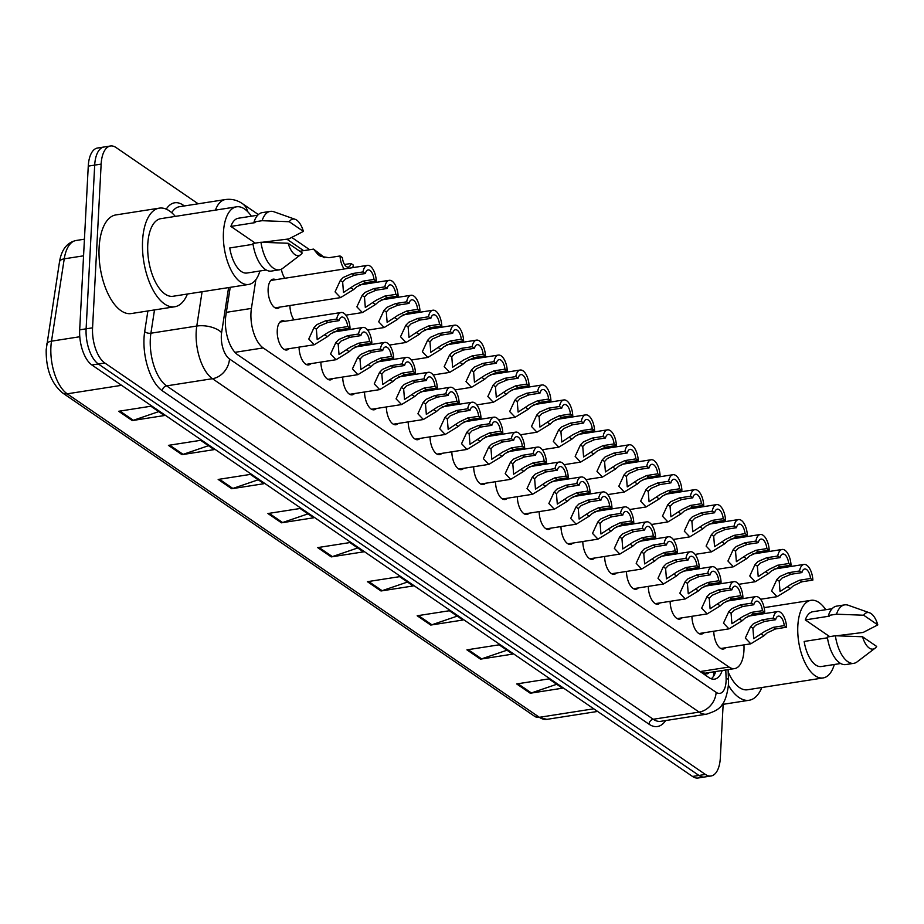 <?xml version="1.0" encoding="UTF-8"?>
<svg xmlns="http://www.w3.org/2000/svg" width="924" height="924" viewBox="0 0 924 924"><rect width="100%" height="100%" fill="white"/><g stroke="black" fill="none" stroke-linecap="round" stroke-linejoin="round"><path stroke-width="1.39" d="M279.914 307.091A14.784 6.988 -98.9 0 1 277.65 308.385A14.784 6.988 -98.9 0 1 268.133 288.819A14.784 6.988 -98.9 0 1 273.088 279.163A14.784 6.988 -98.9 0 1 275.629 279.695M289.039 348.695A14.784 6.988 -98.9 0 1 286.775 349.988A14.784 6.988 -98.9 0 1 277.258 330.411A14.784 6.988 -98.9 0 1 282.213 320.767A14.784 6.988 -98.9 0 1 284.754 321.298M255.867 279.637L251.42 308.42A27.732 13.109 81.1 0 0 250.97 312.774A27.732 13.109 81.1 0 0 263.19 347.921L729.024 667.047A27.732 13.109 81.1 0 0 734.661 668.583A27.732 13.109 81.1 0 0 743.982 645.853L743.947 644.883M734.661 668.583L705.693 673.111A27.732 13.109 -98.9 0 1 705.012 673.18L705.255 673.353A9.24 4.366 81.1 0 0 708.904 672.614M701.189 672.291L705.012 673.18M303.649 250.658L286.96 239.235M284.835 278.263A14.784 6.988 -98.9 0 1 281.335 269.219M293.959 319.866A14.784 6.988 -98.9 0 1 289.928 305.532M376.345 408.512A14.784 6.988 -98.9 0 1 374.081 409.794A14.784 6.988 -98.9 0 1 364.53 391.995M354.516 393.555A14.784 6.988 -98.9 0 1 352.263 394.848A14.784 6.988 -98.9 0 1 342.7 377.038M332.686 378.597A14.784 6.988 -98.9 0 1 330.434 379.891A14.784 6.988 -98.9 0 1 320.882 362.081M310.868 363.652A14.784 6.988 -98.9 0 1 308.604 364.934A14.784 6.988 -98.9 0 1 299.053 347.135M398.175 423.458A14.784 6.988 -98.9 0 1 395.911 424.751A14.784 6.988 -98.9 0 1 386.359 406.941M420.004 438.415A14.784 6.988 -98.9 0 1 417.74 439.709A14.784 6.988 -98.9 0 1 408.189 421.898M441.822 453.372A14.784 6.988 -98.9 0 1 439.57 454.654A14.784 6.988 -98.9 0 1 430.018 436.856M463.652 468.318A14.784 6.988 -98.9 0 1 461.399 469.611A14.784 6.988 -98.9 0 1 451.836 451.801M485.481 483.275A14.784 6.988 -98.9 0 1 483.217 484.557A14.784 6.988 -98.9 0 1 473.666 466.759M507.311 498.232A14.784 6.988 -98.9 0 1 505.047 499.514A14.784 6.988 -98.9 0 1 495.495 481.704M529.14 513.178A14.784 6.988 -98.9 0 1 526.876 514.472A14.784 6.988 -98.9 0 1 517.324 496.662M550.958 528.135A14.784 6.988 -98.9 0 1 548.706 529.417A14.784 6.988 -98.9 0 1 539.154 511.619M572.788 543.081A14.784 6.988 -98.9 0 1 570.535 544.375A14.784 6.988 -98.9 0 1 560.972 526.564M594.617 558.038A14.784 6.988 -98.9 0 1 592.353 559.332A14.784 6.988 -98.9 0 1 582.801 541.522M616.447 572.995A14.784 6.988 -98.9 0 1 614.183 574.278A14.784 6.988 -98.9 0 1 604.631 556.479M638.276 587.941A14.784 6.988 -98.9 0 1 636.012 589.235A14.784 6.988 -98.9 0 1 626.46 571.425M660.106 602.898A14.784 6.988 -98.9 0 1 657.842 604.192A14.784 6.988 -98.9 0 1 648.29 586.382M681.924 617.856A14.784 6.988 -98.9 0 1 679.671 619.138A14.784 6.988 -98.9 0 1 670.119 601.328M703.753 632.801A14.784 6.988 -98.9 0 1 701.489 634.095A14.784 6.988 -98.9 0 1 691.937 616.285M725.583 647.759A14.784 6.988 -98.9 0 1 723.319 649.041A14.784 6.988 -98.9 0 1 713.767 631.242M723.146 704.331L720.327 757.888A27.732 13.109 -98.9 0 1 711.041 775.987L704.608 776.992A27.732 13.109 -98.9 0 1 698.971 775.455L98.337 363.975A27.732 13.109 -98.9 0 1 86.117 328.829L94.698 165.107A27.732 13.109 -98.9 0 1 103.985 147.008A27.732 13.109 -98.9 0 0 94.698 165.107L86.117 328.829A27.732 13.109 -98.9 0 0 98.337 363.975L698.971 775.455A27.732 13.109 -98.9 0 0 704.608 776.992L698.163 777.996A27.732 13.109 -98.9 0 1 692.526 776.46L91.892 364.98A27.732 13.109 -98.9 0 1 79.683 329.833L88.265 166.112A27.732 13.109 -98.9 0 1 97.551 148.013L110.43 146.004A27.732 13.109 -98.9 0 1 116.066 147.54L198.175 203.8M556.722 684.28L531.369 692.954A7.392 5.948 124.4 0 1 530.249 693.231L562.439 688.195L548.868 678.897L516.678 683.933L530.249 693.231M506.976 650.207L481.612 658.87A7.392 5.948 124.4 0 1 480.492 659.147L512.681 654.111L499.122 644.825L466.92 649.849L480.492 659.147M457.218 616.123L431.866 624.786A7.392 5.948 124.4 0 1 430.746 625.063L462.936 620.027L449.364 610.741L417.174 615.765L430.746 625.063M407.472 582.039L382.109 590.702A7.392 5.948 124.4 0 1 380.988 590.979L413.178 585.955L399.618 576.657L367.417 581.681L380.988 590.979M158.72 411.619L133.356 420.293A7.392 5.948 124.4 0 1 132.236 420.57L164.426 415.534L150.855 406.237L118.665 411.272L132.236 420.57M208.466 445.703L183.102 454.365A7.392 5.948 124.4 0 1 181.982 454.654L214.183 449.618L200.612 440.321L168.411 445.356L181.982 454.654M258.212 479.787L232.86 488.45A7.392 5.948 124.4 0 1 231.739 488.738L263.929 483.702L250.358 474.405L218.168 479.441L231.739 488.738M307.969 513.871L282.605 522.534A7.392 5.948 124.4 0 1 281.485 522.811L313.675 517.787L300.115 508.489L267.914 513.525L281.485 522.811M357.715 547.955L332.363 556.618A7.392 5.948 124.4 0 1 331.242 556.895L363.432 551.871L349.861 542.573L317.671 547.597L331.242 556.895M230.215 287.329L225.895 315.246A27.732 13.109 81.1 0 0 225.444 319.6A27.732 13.109 81.1 0 0 237.664 354.747L708.939 677.592A27.732 13.109 81.1 0 0 714.575 679.14A27.732 13.109 81.1 0 0 722.21 670.535M711.041 775.987A27.732 13.109 -98.9 0 1 705.405 774.439L104.77 362.97A27.732 13.109 -98.9 0 1 92.562 327.824L101.143 164.102A27.732 13.109 -98.9 0 1 110.43 146.004M715.777 671.54A27.732 13.109 -98.9 0 1 711.226 678.782M339.062 320.651L328.032 322.372L319.207 326.149L316.366 329.187L317.198 339.616L328.251 332.34L336.659 328.286L347.701 326.565A9.24 4.366 81.1 0 0 341.822 317.059A9.24 4.366 81.1 0 0 339.062 320.651L336.729 319.057L325.698 320.778L316.944 324.59L314.033 327.593L308.766 339.016L314.241 344.756L284.234 349.445M336.729 319.057A13.86 6.549 81.1 0 1 341.106 312.497A13.86 6.549 81.1 0 1 350.034 328.159L338.993 329.891L330.515 333.887L327.35 336.717L314.241 344.756M350.034 328.159L347.701 326.565M354.319 275.248L345.495 279.013L342.654 282.051L343.485 292.481L354.539 285.204L362.947 281.15L373.989 279.429A9.24 4.366 81.1 0 0 368.11 269.923A9.24 4.366 81.1 0 0 365.35 273.516L354.319 275.248L351.986 273.643L363.017 271.922L365.35 273.516M373.989 279.429L376.311 281.023L365.28 282.756L356.803 286.752L353.638 289.582L340.529 297.62L335.054 291.88L340.321 280.457L343.231 277.466L351.986 273.643M376.311 281.023A13.86 6.549 81.1 0 0 367.394 265.361A13.86 6.549 81.1 0 0 363.017 271.922M323.943 257.577L317.925 253.107L320.201 256.017L317.868 254.423L313.536 249.11L324.763 257.715M344.213 268.976A13.86 6.549 81.1 0 1 340.044 255.971L329.002 257.704L320.524 256.352L317.868 254.423M352.668 267.66A13.86 6.549 81.1 0 0 353.338 265.084L351.005 263.49L344.537 264.495M340.044 255.971L342.377 257.577A9.24 4.366 81.1 0 0 348.244 267.082A9.24 4.366 81.1 0 0 351.005 263.49M360.891 335.608L349.849 337.329L341.037 341.095L338.184 344.144L339.027 354.573L350.081 347.297L358.489 343.243L369.519 341.522A9.24 4.366 81.1 0 0 363.652 332.016A9.24 4.366 81.1 0 0 360.891 335.608L358.558 334.003L347.528 335.735L338.773 339.547L335.862 342.55L330.584 353.961L336.059 359.713L306.052 364.403M358.558 334.003A13.86 6.549 81.1 0 1 362.936 327.442A13.86 6.549 81.1 0 1 371.852 343.116L360.822 344.837L352.344 348.845L349.18 351.674L336.059 359.713M371.852 343.116L369.519 341.522M382.721 350.554L371.679 352.287L362.855 356.052L360.014 359.101L360.857 369.519L371.91 362.243L380.307 358.189L391.349 356.468A9.24 4.366 81.1 0 0 385.47 346.962A9.24 4.366 81.1 0 0 382.721 350.554L380.388 348.96L369.346 350.681L360.603 354.504L357.692 357.507L352.414 368.919L357.888 374.67L327.881 379.348M380.388 348.96A13.86 6.549 81.1 0 1 384.765 342.4A13.86 6.549 81.1 0 1 393.682 358.062L382.64 359.794L374.162 363.802L371.009 366.632L357.888 374.67M393.682 358.062L391.349 356.468M404.55 365.511L393.508 367.232L384.684 370.998L381.843 374.047L382.686 384.476L393.728 377.2L402.136 373.146L413.178 371.425A9.24 4.366 81.1 0 0 407.299 361.919A9.24 4.366 81.1 0 0 404.55 365.511L402.217 363.917L391.175 365.638L382.421 369.45L379.521 372.453L374.243 383.876L379.718 389.616L349.711 394.305M402.217 363.917A13.86 6.549 81.1 0 1 406.583 357.357A13.86 6.549 81.1 0 1 415.511 373.019L404.469 374.74L395.992 378.748L392.839 381.577L379.718 389.616M415.511 373.019L413.178 371.425M426.38 380.469L415.338 382.19L406.514 385.955L403.673 389.004L404.504 399.434L415.557 392.157L423.966 388.103L435.008 386.371A9.24 4.366 81.1 0 0 429.129 376.877A9.24 4.366 81.1 0 0 426.38 380.469L424.047 378.863L413.005 380.596L404.25 384.407L401.339 387.41L396.073 398.822L401.547 404.573L371.54 409.263M424.047 378.863A13.86 6.549 81.1 0 1 428.413 372.303A13.86 6.549 81.1 0 1 437.341 387.976L426.299 389.697L417.821 393.705L414.668 396.535L401.547 404.573M437.341 387.976L435.008 386.371M376.137 290.194L367.325 293.959L364.472 297.008L365.315 307.438L376.368 300.161L384.777 296.107L395.807 294.386A9.24 4.366 81.1 0 0 389.94 284.881A9.24 4.366 81.1 0 0 387.179 288.473L376.137 290.194L373.816 288.6L384.846 286.867L387.179 288.473M395.807 294.386L398.14 295.98L387.11 297.701L378.632 301.709L375.467 304.539L362.347 312.578L356.872 306.826L362.15 295.414L365.061 292.411L373.816 288.6M398.14 295.98A13.86 6.549 81.1 0 0 389.223 280.318A13.86 6.549 81.1 0 0 384.846 286.867M397.967 305.151L389.143 308.916L386.301 311.966L387.144 322.395L398.198 315.119L406.595 311.065L417.636 309.332A9.24 4.366 81.1 0 0 411.757 299.826A9.24 4.366 81.1 0 0 409.009 303.418L397.967 305.151L395.634 303.546L406.676 301.825L409.009 303.418M417.636 309.332L419.97 310.938L408.928 312.659L400.45 316.666L397.297 319.496L384.176 327.535L378.701 321.783L383.98 310.372L386.89 307.369L395.634 303.546M419.97 310.938A13.86 6.549 81.1 0 0 411.053 295.264A13.86 6.549 81.1 0 0 406.676 301.825M419.796 320.097L410.972 323.874L408.131 326.911L408.974 337.341L420.016 330.064L428.424 326.01L439.466 324.289A9.24 4.366 81.1 0 0 433.587 314.784A9.24 4.366 81.1 0 0 430.838 318.376L419.796 320.097L417.463 318.503L428.505 316.782L430.838 318.376M439.466 324.289L441.799 325.883L430.757 327.616L422.28 331.612L419.126 334.442L406.006 342.481L400.531 336.74L405.809 325.317L408.708 322.314L417.463 318.503M441.799 325.883A13.86 6.549 81.1 0 0 432.871 310.221A13.86 6.549 81.1 0 0 428.505 316.782M365.234 282.756A13.86 6.549 81.1 0 0 366.043 283.934M374.497 282.617A13.86 6.549 81.1 0 0 374.913 281.243M369.739 282.051A9.24 4.366 81.1 0 0 370.074 282.028A9.24 4.366 81.1 0 0 370.409 281.947M387.064 297.713A13.86 6.549 81.1 0 0 387.872 298.891M396.327 297.563A13.86 6.549 81.1 0 0 396.731 296.2M391.568 297.008A9.24 4.366 81.1 0 0 391.903 296.985A9.24 4.366 81.1 0 0 392.238 296.904M408.893 312.67A13.86 6.549 81.1 0 0 409.702 313.837M418.156 312.52A13.86 6.549 81.1 0 0 418.56 311.157M413.398 311.966A9.24 4.366 81.1 0 0 413.733 311.931A9.24 4.366 81.1 0 0 414.067 311.862M430.723 327.616A13.86 6.549 81.1 0 0 431.531 328.794M439.974 327.477A13.86 6.549 81.1 0 0 440.39 326.103M435.216 326.911A9.24 4.366 81.1 0 0 435.562 326.888A9.24 4.366 81.1 0 0 435.885 326.807M187.433 294.017A49.919 23.585 -98.9 0 1 174.705 306.768A49.919 23.585 -98.9 0 1 142.573 240.725A49.919 23.585 -98.9 0 1 159.286 208.143A49.919 23.585 -98.9 0 1 175.306 216.389M174.705 306.768L131.243 313.559A49.919 23.585 -98.9 0 1 99.111 247.517A49.919 23.585 -98.9 0 1 115.835 214.934L159.286 208.143M259.921 270.998A39.282 18.561 -98.9 0 1 248.718 284.442A39.282 18.561 -98.9 0 1 223.435 232.467A39.282 18.561 -98.9 0 1 236.59 206.814A39.282 18.561 -98.9 0 1 251.363 216.204M248.718 284.442L173.065 296.269A39.282 18.561 -98.9 0 1 147.771 244.282A39.282 18.561 -98.9 0 1 160.938 218.642L236.59 206.814M303.395 231.393L289.27 221.725A18.492 8.732 -98.9 0 1 295.137 219.3A18.492 8.732 -98.9 0 1 303.395 231.393L288.738 238.958L262.15 242.273M255.29 243.127L230.885 226.415A27.732 13.109 -98.9 0 1 238.369 218.237L257.715 215.211M230.885 226.415L255.024 222.638L254.042 221.956A29.58 13.976 -98.9 0 1 262.231 212.636L270.282 211.377A29.58 13.976 -98.9 0 1 273.839 211.746L295.137 219.3M254.042 221.956L262.093 220.697A29.58 13.976 -98.9 0 1 270.282 211.377M262.093 220.697L289.27 221.725M253.037 244.317L229.753 247.955A27.732 13.109 -98.9 0 0 246.927 273.03L266.274 270.004M302.264 252.933A18.492 8.732 -98.9 0 1 300.67 254.689A18.492 8.732 -98.9 0 1 288.149 243.266L302.264 252.933M300.67 254.689L282.686 268.376A29.58 13.976 -98.9 0 1 279.418 269.82A29.58 13.976 -98.9 0 1 260.961 242.25L252.91 243.497A29.58 13.976 -98.9 0 0 271.367 271.079L279.418 269.82M288.149 243.266L260.961 242.25M761.838 687.514A49.919 23.585 -98.9 0 1 749.11 700.265A49.919 23.585 -98.9 0 1 728.424 685.296M834.326 664.495A39.282 18.561 -98.9 0 1 823.122 677.939A39.282 18.561 -98.9 0 1 797.828 625.964A39.282 18.561 -98.9 0 1 810.995 600.323A39.282 18.561 -98.9 0 1 825.767 609.701M823.122 677.939L747.47 689.766A39.282 18.561 -98.9 0 1 728.181 671.991M877.8 624.901L863.674 615.222A18.492 8.732 -98.9 0 1 869.542 612.797A18.492 8.732 -98.9 0 1 877.8 624.901L863.131 632.455L836.555 635.781M829.694 636.624L805.289 619.912A27.732 13.109 -98.9 0 1 812.774 611.734L832.108 608.708M805.289 619.912L829.429 616.135L828.447 615.453A29.58 13.976 -98.9 0 1 836.636 606.132L844.686 604.874A29.58 13.976 -98.9 0 1 848.244 605.255L869.542 612.797M828.447 615.453L836.486 614.206A29.58 13.976 -98.9 0 1 844.686 604.874M836.486 614.206L863.674 615.222M827.442 637.814L804.157 641.452A27.732 13.109 -98.9 0 0 821.332 666.527L840.678 663.501M876.668 646.442A18.492 8.732 -98.9 0 1 875.074 648.198A18.492 8.732 -98.9 0 1 862.554 636.763L876.668 646.442M875.074 648.198L857.091 661.884A29.58 13.976 -98.9 0 1 853.811 663.328A29.58 13.976 -98.9 0 1 835.365 635.747L827.315 637.006A29.58 13.976 -98.9 0 0 845.772 664.575L853.811 663.328M862.554 636.763L835.365 635.747M441.626 335.054L432.802 338.819L429.96 341.868L430.792 352.298L441.845 345.022L450.254 340.968L461.295 339.247A9.24 4.366 81.1 0 0 455.417 329.741A9.24 4.366 81.1 0 0 452.668 333.333L441.626 335.054L439.293 333.46L450.334 331.728L452.668 333.333M461.295 339.247L463.629 340.841L452.587 342.561L444.109 346.569L440.956 349.399L427.835 357.438L422.36 351.686L427.627 340.275L430.538 337.272L439.293 333.46M463.629 340.841A13.86 6.549 81.1 0 0 454.7 325.167A13.86 6.549 81.1 0 0 450.334 331.728M448.198 395.414L437.168 397.147L428.343 400.912L425.502 403.95L426.334 414.379L437.387 407.103L445.795 403.049L456.837 401.328A9.24 4.366 81.1 0 0 450.958 391.822A9.24 4.366 81.1 0 0 448.198 395.414L445.876 393.82L434.834 395.541L426.079 399.364L423.169 402.356L417.902 413.779L423.377 419.519L393.37 424.208M445.876 393.82A13.86 6.549 81.1 0 1 450.242 387.26A13.86 6.549 81.1 0 1 459.17 402.922L448.128 404.654L439.651 408.651L436.498 411.492L423.377 419.519M459.17 402.922L456.837 401.328M470.027 410.372L458.997 412.092L450.173 415.858L447.32 418.907L448.163 429.337L459.216 422.06L467.625 418.006L478.655 416.285A9.24 4.366 81.1 0 0 472.788 406.779A9.24 4.366 81.1 0 0 470.027 410.372L467.694 408.766L456.664 410.499L447.909 414.31L444.998 417.313L439.72 428.724L445.195 434.476L415.199 439.166M467.694 408.766A13.86 6.549 81.1 0 1 472.072 402.217A13.86 6.549 81.1 0 1 480.988 417.879L469.958 419.6L461.48 423.608L458.316 426.438L445.195 434.476M480.988 417.879L478.655 416.285M491.857 425.317L480.815 427.05L471.991 430.815L469.149 433.864L469.993 444.294L481.046 437.017L489.443 432.963L500.485 431.231A9.24 4.366 81.1 0 0 494.606 421.737A9.24 4.366 81.1 0 0 491.857 425.317L489.524 423.723L478.482 425.444L469.738 429.267L466.828 432.27L461.55 443.682L467.024 449.434L437.017 454.123M489.524 423.723A13.86 6.549 81.1 0 1 493.901 417.163A13.86 6.549 81.1 0 1 502.818 432.836L491.776 434.557L483.298 438.565L480.145 441.395L467.024 449.434M502.818 432.836L500.485 431.231M513.686 440.274L502.644 441.995L493.82 445.772L490.979 448.81L491.822 459.24L502.864 451.963L511.272 447.909L522.314 446.188A9.24 4.366 81.1 0 0 516.435 436.682A9.24 4.366 81.1 0 0 513.686 440.274L511.353 438.681L500.311 440.401L491.556 444.225L488.657 447.216L483.379 458.639L488.854 464.379L458.847 469.069M511.353 438.681A13.86 6.549 81.1 0 1 515.719 432.12A13.86 6.549 81.1 0 1 524.647 447.782L513.605 449.514L505.128 453.511L501.975 456.341L488.854 464.379M524.647 447.782L522.314 446.188M463.455 350.011L454.631 353.776L451.79 356.826L452.621 367.244L463.675 359.967L472.083 355.925L483.125 354.192A9.24 4.366 81.1 0 0 477.246 344.687A9.24 4.366 81.1 0 0 474.486 348.279L463.455 350.011L461.122 348.406L472.164 346.685L474.486 348.279M483.125 354.192L485.458 355.798L474.416 357.519L465.939 361.527L462.785 364.356L449.665 372.395L444.19 366.643L449.457 355.232L452.367 352.229L461.122 348.406M485.458 355.798A13.86 6.549 81.1 0 0 476.53 340.124A13.86 6.549 81.1 0 0 472.164 346.685M485.285 364.957L476.461 368.734L473.608 371.771L474.451 382.201L485.504 374.925L493.913 370.871L504.943 369.15A9.24 4.366 81.1 0 0 499.076 359.644A9.24 4.366 81.1 0 0 496.315 363.236L485.285 364.957L482.952 363.363L493.982 361.642L496.315 363.236M504.943 369.15L507.276 370.743L496.246 372.464L487.768 376.472L484.603 379.302L471.483 387.341L466.008 381.6L471.286 370.178L474.197 367.174L482.952 363.363M507.276 370.743A13.86 6.549 81.1 0 0 498.359 355.082A13.86 6.549 81.1 0 0 493.982 361.642M507.103 379.914L498.279 383.679L495.437 386.729L496.28 397.158L507.334 389.882L515.731 385.828L526.772 384.095A9.24 4.366 81.1 0 0 520.893 374.601A9.24 4.366 81.1 0 0 518.145 378.193L507.103 379.914L504.77 378.32L515.811 376.588L518.145 378.193M526.772 384.095L529.106 385.701L518.064 387.422L509.586 391.429L506.433 394.259L493.312 402.298L487.837 396.546L493.116 385.135L496.026 382.132L504.77 378.32M529.106 385.701A13.86 6.549 81.1 0 0 520.189 370.027A13.86 6.549 81.1 0 0 515.811 376.588M528.932 394.871L520.108 398.637L517.267 401.674L518.11 412.104L529.152 404.827L537.56 400.773L548.602 399.053A9.24 4.366 81.1 0 0 542.723 389.547A9.24 4.366 81.1 0 0 539.974 393.139L528.932 394.871L526.599 393.266L537.641 391.545L539.974 393.139M548.602 399.053L550.935 400.646L539.893 402.379L531.416 406.375L528.262 409.216L515.142 417.244L509.667 411.503L514.945 400.092L517.844 397.089L526.599 393.266M550.935 400.646A13.86 6.549 81.1 0 0 542.007 384.985A13.86 6.549 81.1 0 0 537.641 391.545M452.541 342.573A13.86 6.549 81.1 0 0 453.349 343.751M461.804 342.423A13.86 6.549 81.1 0 0 462.219 341.06M457.045 341.868A9.24 4.366 81.1 0 0 457.392 341.845A9.24 4.366 81.1 0 0 457.715 341.764M474.37 357.519A13.86 6.549 81.1 0 0 475.179 358.697M483.633 357.38A13.86 6.549 81.1 0 0 484.049 356.017M478.875 356.826A9.24 4.366 81.1 0 0 479.209 356.791A9.24 4.366 81.1 0 0 479.544 356.71M496.2 372.476A13.86 6.549 81.1 0 0 497.008 373.654M505.463 372.337A13.86 6.549 81.1 0 0 505.878 370.963M500.704 371.771A9.24 4.366 81.1 0 0 501.039 371.748A9.24 4.366 81.1 0 0 501.374 371.667M535.516 455.232L524.474 456.953L515.65 460.718L512.808 463.767L513.64 474.197L524.693 466.92L533.102 462.866L544.144 461.145A9.24 4.366 81.1 0 0 538.265 451.64A9.24 4.366 81.1 0 0 535.516 455.232L533.183 453.626L522.141 455.359L513.386 459.17L510.487 462.173L505.209 473.585L510.683 479.337L480.676 484.026M533.183 453.626A13.86 6.549 81.1 0 1 537.549 447.066A13.86 6.549 81.1 0 1 546.477 462.739L535.435 464.46L526.957 468.468L523.804 471.298L510.683 479.337M546.477 462.739L544.144 461.145M557.345 470.177L546.303 471.91L537.479 475.675L534.638 478.724L535.47 489.142L546.523 481.866L554.931 477.824L565.973 476.091A9.24 4.366 81.1 0 0 560.094 466.585A9.24 4.366 81.1 0 0 557.345 470.177L555.012 468.584L543.97 470.304L535.215 474.127L532.305 477.131L527.038 488.542L532.513 494.294L502.506 498.983M555.012 468.584A13.86 6.549 81.1 0 1 559.378 462.023A13.86 6.549 81.1 0 1 568.306 477.696L557.264 479.417L548.787 483.425L545.634 486.255L532.513 494.294M568.306 477.696L565.973 476.091M579.163 485.135L568.133 486.856L559.309 490.632L556.467 493.67L557.299 504.1L568.352 496.823L576.761 492.769L587.791 491.048A9.24 4.366 81.1 0 0 581.924 481.543A9.24 4.366 81.1 0 0 579.163 485.135L576.83 483.541L565.8 485.262L557.045 489.073L554.134 492.076L548.868 503.499L554.342 509.239L524.335 513.929M576.83 483.541A13.86 6.549 81.1 0 1 581.208 476.98A13.86 6.549 81.1 0 1 590.124 492.642L579.094 494.375L570.616 498.371L567.452 501.201L554.342 509.239M590.124 492.642L587.791 491.048M600.993 500.092L589.951 501.813L581.127 505.578L578.285 508.627L579.129 519.057L590.182 511.781L598.59 507.726L609.621 505.994A9.24 4.366 81.1 0 0 603.742 496.5A9.24 4.366 81.1 0 0 600.993 500.092L598.66 498.486L587.618 500.219L578.874 504.03L575.964 507.033L570.686 518.445L576.16 524.197L546.153 528.886M598.66 498.486A13.86 6.549 81.1 0 1 603.037 491.926A13.86 6.549 81.1 0 1 611.954 507.599L600.912 509.32L592.434 513.328L589.281 516.158L576.16 524.197M611.954 507.599L609.621 505.994M622.822 515.038L611.78 516.77L602.956 520.535L600.115 523.573L600.958 534.003L612 526.726L620.408 522.672L631.45 520.951A9.24 4.366 81.1 0 0 625.571 511.446A9.24 4.366 81.1 0 0 622.822 515.038L620.489 513.444L609.447 515.165L600.692 518.988L597.793 521.991L592.515 533.402L597.99 539.142L567.983 543.832M620.489 513.444A13.86 6.549 81.1 0 1 624.855 506.883A13.86 6.549 81.1 0 1 633.783 522.545L622.741 524.278L614.264 528.274L611.111 531.115L597.99 539.142M633.783 522.545L631.45 520.951M644.652 529.995L633.61 531.716L624.786 535.481L621.944 538.53L622.776 548.96L633.829 541.683L642.238 537.629L653.28 535.908A9.24 4.366 81.1 0 0 647.401 526.403A9.24 4.366 81.1 0 0 644.652 529.995L642.319 528.401L631.277 530.122L622.522 533.933L619.623 536.936L614.345 548.359L619.819 554.1L589.812 558.789M642.319 528.401A13.86 6.549 81.1 0 1 646.684 521.841A13.86 6.549 81.1 0 1 655.613 537.502L644.571 539.223L636.093 543.231L632.94 546.061L619.819 554.1M655.613 537.502L653.28 535.908M550.762 409.817L541.938 413.582L539.096 416.632L539.928 427.061L550.981 419.785L559.39 415.731L570.431 414.01A9.24 4.366 81.1 0 0 564.552 404.504A9.24 4.366 81.1 0 0 561.804 408.096L550.762 409.817L548.429 408.223L559.47 406.502L561.804 408.096M570.431 414.01L572.764 415.604L561.723 417.325L553.245 421.332L550.092 424.162L536.971 432.201L531.496 426.449L536.775 415.038L539.674 412.035L548.429 408.223M572.764 415.604A13.86 6.549 81.1 0 0 563.836 399.942A13.86 6.549 81.1 0 0 559.47 406.502M572.591 424.774L563.767 428.54L560.926 431.589L561.757 442.019L572.811 434.742L581.219 430.688L592.261 428.955A9.24 4.366 81.1 0 0 586.382 419.461A9.24 4.366 81.1 0 0 583.633 423.053L572.591 424.774L570.258 423.18L581.3 421.448L583.633 423.053M592.261 428.955L594.594 430.561L583.552 432.282L575.074 436.29L571.921 439.119L558.801 447.158L553.326 441.406L558.593 429.995L561.503 426.992L570.258 423.18M594.594 430.561A13.86 6.549 81.1 0 0 585.666 414.888A13.86 6.549 81.1 0 0 581.3 421.448M594.421 439.72L585.597 443.497L582.755 446.535L583.587 456.964L594.64 449.688L603.049 445.634L614.079 443.913A9.24 4.366 81.1 0 0 608.211 434.407A9.24 4.366 81.1 0 0 605.451 437.999L594.421 439.72L592.088 438.126L603.118 436.405L605.451 437.999M614.079 443.913L616.412 445.507L605.382 447.239L596.904 451.235L593.739 454.065L580.63 462.104L575.155 456.364L580.422 444.941L583.333 441.949L592.088 438.126M616.412 445.507A13.86 6.549 81.1 0 0 607.495 429.845A13.86 6.549 81.1 0 0 603.118 436.405M616.239 454.677L607.414 458.443L604.573 461.492L605.416 471.921L616.47 464.645L624.867 460.591L635.908 458.87A9.24 4.366 81.1 0 0 630.029 449.364A9.24 4.366 81.1 0 0 627.281 452.956L616.239 454.677L613.906 453.083L624.947 451.351L627.281 452.956M635.908 458.87L638.241 460.464L627.2 462.185L618.722 466.193L615.569 469.022L602.448 477.061L596.973 471.309L602.252 459.898L605.162 456.895L613.906 453.083M638.241 460.464A13.86 6.549 81.1 0 0 629.325 444.791A13.86 6.549 81.1 0 0 624.947 451.351M638.068 469.635L629.244 473.4L626.403 476.449L627.246 486.879L638.288 479.591L646.696 475.548L657.738 473.816A9.24 4.366 81.1 0 0 651.859 464.31A9.24 4.366 81.1 0 0 649.11 467.902L638.068 469.635L635.735 468.029L646.777 466.308L649.11 467.902M657.738 473.816L660.071 475.421L649.029 477.142L640.551 481.15L637.398 483.98L624.278 492.018L618.803 486.267L624.081 474.855L626.98 471.852L635.735 468.029M660.071 475.421A13.86 6.549 81.1 0 0 651.143 459.748A13.86 6.549 81.1 0 0 646.777 466.308M659.898 484.58L651.074 488.357L648.232 491.395L649.064 501.824L660.117 494.548L668.526 490.494L679.567 488.773A9.24 4.366 81.1 0 0 673.688 479.267A9.24 4.366 81.1 0 0 670.939 482.859L659.898 484.58L657.565 482.986L668.606 481.265L670.939 482.859M679.567 488.773L681.9 490.367L670.859 492.099L662.381 496.096L659.228 498.925L646.107 506.964L640.632 501.224L645.911 489.801L648.81 486.798L657.565 482.986M681.9 490.367A13.86 6.549 81.1 0 0 672.972 474.705A13.86 6.549 81.1 0 0 668.606 481.265M518.029 387.433A13.86 6.549 81.1 0 0 518.838 388.6M527.292 387.283A13.86 6.549 81.1 0 0 527.696 385.92M522.534 386.729A9.24 4.366 81.1 0 0 522.869 386.706A9.24 4.366 81.1 0 0 523.203 386.625M539.859 402.379A13.86 6.549 81.1 0 0 540.667 403.557M549.122 402.24A13.86 6.549 81.1 0 0 549.526 400.866M544.351 401.674A9.24 4.366 81.1 0 0 544.698 401.651A9.24 4.366 81.1 0 0 545.021 401.57M561.677 417.336A13.86 6.549 81.1 0 0 562.485 418.514M570.94 417.186A13.86 6.549 81.1 0 0 571.355 415.823M566.181 416.632A9.24 4.366 81.1 0 0 566.528 416.608A9.24 4.366 81.1 0 0 566.851 416.528M583.506 432.293A13.86 6.549 81.1 0 0 584.314 433.46M592.769 432.143A13.86 6.549 81.1 0 0 593.185 430.78M588.011 431.589A9.24 4.366 81.1 0 0 588.345 431.566A9.24 4.366 81.1 0 0 588.68 431.485M605.336 447.239A13.86 6.549 81.1 0 0 606.144 448.417M614.599 447.101A13.86 6.549 81.1 0 0 615.014 445.726M609.84 446.535A9.24 4.366 81.1 0 0 610.175 446.511A9.24 4.366 81.1 0 0 610.51 446.431M627.165 462.196A13.86 6.549 81.1 0 0 627.974 463.374M636.428 462.046A13.86 6.549 81.1 0 0 636.832 460.683M631.669 461.492A9.24 4.366 81.1 0 0 632.004 461.469A9.24 4.366 81.1 0 0 632.339 461.388M666.481 544.952L655.439 546.673L646.615 550.438L643.774 553.488L644.606 563.917L655.659 556.641L664.067 552.587L675.109 550.854A9.24 4.366 81.1 0 0 669.23 541.36A9.24 4.366 81.1 0 0 666.481 544.952L664.148 543.347L653.106 545.079L644.351 548.891L641.441 551.894L636.174 563.305L641.649 569.057L611.642 573.746M664.148 543.347A13.86 6.549 81.1 0 1 668.514 536.786A13.86 6.549 81.1 0 1 677.442 552.46L666.4 554.181L657.923 558.188L654.769 561.018L641.649 569.057M677.442 552.46L675.109 550.854M688.299 559.898L677.269 561.63L668.445 565.396L665.603 568.433L666.435 578.863L677.488 571.586L685.897 567.532L696.927 565.811A9.24 4.366 81.1 0 0 691.06 556.306A9.24 4.366 81.1 0 0 688.299 559.898L685.966 558.304L674.936 560.025L666.181 563.848L663.27 566.839L658.004 578.262L663.478 584.003L633.471 588.692M685.966 558.304A13.86 6.549 81.1 0 1 690.344 551.744A13.86 6.549 81.1 0 1 699.26 567.405L688.23 569.138L679.752 573.134L676.587 575.964L663.478 584.003M699.26 567.405L696.927 565.811M710.129 574.855L699.087 576.576L690.274 580.341L687.421 583.391L688.264 593.82L699.318 586.544L707.726 582.49L718.756 580.769A9.24 4.366 81.1 0 0 712.878 571.263A9.24 4.366 81.1 0 0 710.129 574.855L707.796 573.25L696.754 574.982L688.01 578.794L685.1 581.797L679.821 593.208L685.296 598.96L655.289 603.649M707.796 573.25A13.86 6.549 81.1 0 1 712.173 566.701A13.86 6.549 81.1 0 1 721.09 582.363L710.059 584.083L701.57 588.091L698.417 590.921L685.296 598.96M721.09 582.363L718.756 580.769M731.958 589.801L720.916 591.533L712.092 595.299L709.251 598.348L710.094 608.777L721.147 601.501L729.544 597.447L740.586 595.714A9.24 4.366 81.1 0 0 734.707 586.209A9.24 4.366 81.1 0 0 731.958 589.801L729.625 588.207L718.583 589.928L709.84 593.751L706.929 596.754L701.651 608.165L707.126 613.917L677.119 618.606M729.625 588.207A13.86 6.549 81.1 0 1 734.003 581.646A13.86 6.549 81.1 0 1 742.919 597.32L731.877 599.041L723.4 603.049L720.246 605.878L707.126 613.917M742.919 597.32L740.586 595.714M753.788 604.758L742.746 606.479L733.922 610.256L731.08 613.293L731.924 623.723L742.965 616.447L751.374 612.393L762.416 610.672A9.24 4.366 81.1 0 0 756.537 601.166A9.24 4.366 81.1 0 0 753.788 604.758L751.455 603.164L740.413 604.885L731.658 608.697L728.759 611.7L723.48 623.123L728.955 628.863L698.948 633.552M751.455 603.164A13.86 6.549 81.1 0 1 755.82 596.604A13.86 6.549 81.1 0 1 764.749 612.266L753.707 613.998L745.229 617.994L742.076 620.824L728.955 628.863M764.749 612.266L762.416 610.672M775.617 619.715L764.575 621.436L755.751 625.202L752.91 628.251L753.741 638.68L764.795 631.404L773.203 627.35L784.245 625.629A9.24 4.366 81.1 0 0 778.366 616.123A9.24 4.366 81.1 0 0 775.617 619.715L773.284 618.11L762.242 619.842L753.487 623.654L750.577 626.657L745.31 638.068L750.785 643.82L720.778 648.509M773.284 618.11A13.86 6.549 81.1 0 1 777.65 611.549A13.86 6.549 81.1 0 1 786.578 627.223L775.536 628.944L767.059 632.952L763.905 635.781L750.785 643.82M786.578 627.223L784.245 625.629M681.727 499.538L672.903 503.303L670.062 506.352L670.893 516.782L681.947 509.505L690.355 505.451L701.397 503.719A9.24 4.366 81.1 0 0 695.518 494.224A9.24 4.366 81.1 0 0 692.769 497.817L681.727 499.538L679.394 497.944L690.436 496.211L692.769 497.817M701.397 503.719L703.73 505.324L692.688 507.045L684.21 511.053L681.057 513.883L667.936 521.921L662.462 516.169L667.729 504.758L670.639 501.755L679.394 497.944M703.73 505.324A13.86 6.549 81.1 0 0 694.802 489.651A13.86 6.549 81.1 0 0 690.436 496.211M703.557 514.495L694.733 518.26L691.891 521.309L692.723 531.727L703.776 524.451L712.185 520.397L723.215 518.676A9.24 4.366 81.1 0 0 717.347 509.17A9.24 4.366 81.1 0 0 714.587 512.762L703.557 514.495L701.224 512.889L712.254 511.168L714.587 512.762M723.215 518.676L725.548 520.27L714.518 522.002L706.04 525.999L702.875 528.84L689.766 536.867L684.291 531.127L689.558 519.715L692.469 516.712L701.224 512.889M725.548 520.27A13.86 6.549 81.1 0 0 716.631 504.608A13.86 6.549 81.1 0 0 712.254 511.168M725.375 529.44L716.562 533.206L713.709 536.255L714.552 546.685L725.606 539.408L734.014 535.354L745.044 533.633A9.24 4.366 81.1 0 0 739.165 524.127A9.24 4.366 81.1 0 0 736.416 527.72L725.375 529.44L723.042 527.847L734.083 526.126L736.416 527.72M745.044 533.633L747.377 535.227L736.347 536.948L727.858 540.956L724.705 543.786L711.584 551.824L706.109 546.084L711.388 534.661L714.298 531.658L723.042 527.847M747.377 535.227A13.86 6.549 81.1 0 0 738.461 519.565A13.86 6.549 81.1 0 0 734.083 526.126M747.204 544.398L738.38 548.163L735.539 551.212L736.382 561.642L747.435 554.365L755.832 550.311L766.874 548.579A9.24 4.366 81.1 0 0 760.995 539.085A9.24 4.366 81.1 0 0 758.246 542.677L747.204 544.398L744.871 542.804L755.913 541.071L758.246 542.677M766.874 548.579L769.207 550.184L758.165 551.905L749.687 555.913L746.534 558.743L733.413 566.782L727.939 561.03L733.217 549.618L736.128 546.615L744.871 542.804M769.207 550.184A13.86 6.549 81.1 0 0 760.279 534.511A13.86 6.549 81.1 0 0 755.913 541.071M769.034 559.355L760.209 563.12L757.368 566.158L758.211 576.588L769.253 569.311L777.661 565.257L788.703 563.536A9.24 4.366 81.1 0 0 782.824 554.03A9.24 4.366 81.1 0 0 780.075 557.622L769.034 559.355L766.701 557.75L777.742 556.029L780.075 557.622M788.703 563.536L791.036 565.13L779.995 566.862L771.517 570.859L768.364 573.7L755.243 581.727L749.768 575.987L755.047 564.564L757.946 561.573L766.701 557.75M791.036 565.13A13.86 6.549 81.1 0 0 782.108 549.468A13.86 6.549 81.1 0 0 777.742 556.029M790.863 574.301L782.039 578.066L779.198 581.115L780.029 591.545L791.083 584.268L799.491 580.214L810.533 578.493A9.24 4.366 81.1 0 0 804.654 568.988A9.24 4.366 81.1 0 0 801.905 572.58L790.863 574.301L788.53 572.707L799.572 570.974L801.905 572.58M810.533 578.493L812.866 580.087L801.824 581.808L793.346 585.816L790.193 588.646L777.072 596.685L771.598 590.933L776.865 579.521L779.775 576.518L788.53 572.707M812.866 580.087A13.86 6.549 81.1 0 0 803.938 564.425A13.86 6.549 81.1 0 0 799.572 570.974M648.995 477.142A13.86 6.549 81.1 0 0 649.803 478.32M658.258 477.003A13.86 6.549 81.1 0 0 658.662 475.641M653.487 476.449A9.24 4.366 81.1 0 0 653.834 476.414A9.24 4.366 81.1 0 0 654.157 476.345M670.824 492.099A13.86 6.549 81.1 0 0 671.633 493.277M680.076 491.961A13.86 6.549 81.1 0 0 680.491 490.586M675.317 491.395A9.24 4.366 81.1 0 0 675.663 491.372A9.24 4.366 81.1 0 0 675.987 491.291M692.642 507.057A13.86 6.549 81.1 0 0 693.45 508.235M701.905 506.906A13.86 6.549 81.1 0 0 702.321 505.543M697.146 506.352A9.24 4.366 81.1 0 0 697.481 506.329A9.24 4.366 81.1 0 0 697.816 506.248M714.471 522.002A13.86 6.549 81.1 0 0 715.28 523.18M723.735 521.864A13.86 6.549 81.1 0 0 724.15 520.501M718.976 521.298A9.24 4.366 81.1 0 0 719.311 521.275A9.24 4.366 81.1 0 0 719.646 521.194M736.301 536.959A13.86 6.549 81.1 0 0 737.109 538.138M745.564 536.809A13.86 6.549 81.1 0 0 745.968 535.446M740.805 536.255A9.24 4.366 81.1 0 0 741.14 536.232A9.24 4.366 81.1 0 0 741.475 536.151M755.832 550.311L758.165 551.905A13.86 6.549 81.1 0 0 758.939 553.083M767.394 551.767A13.86 6.549 81.1 0 0 767.798 550.404M762.635 551.212A9.24 4.366 81.1 0 0 762.97 551.189A9.24 4.366 81.1 0 0 763.293 551.108M226.345 312.335L251.42 308.42M705.255 673.353A27.732 22.326 124.4 0 1 705.116 674.982M234.95 352.333L263.19 347.921M700.126 671.563L729.024 667.047M83.564 255.821L64.241 258.836L51.501 341.164A36.972 17.475 81.1 0 0 50.912 346.962A36.972 17.475 81.1 0 0 67.198 393.82A9.24 7.438 124.4 0 1 62.416 392.827C51.282 383.333 45.877 368.919 46.2 349.572L59.483 261.977C61.446 249.723 66.967 242.562 76.034 240.506A36.972 17.475 81.1 0 0 64.241 258.836A9.24 4.551 -171.2 0 0 59.483 261.977M46.743 344.294A9.24 4.551 -171.2 0 1 51.501 341.164L79.787 336.74M121.587 385.32L67.198 393.82L539.373 717.301A36.972 17.475 81.1 0 0 546.893 719.357L534.603 716.308A9.24 7.438 -55.6 0 0 539.373 717.301L593.774 708.8M692.526 776.46L705.405 774.439M91.892 364.98L104.77 362.97M79.683 329.833L92.562 327.824M88.265 166.112L101.143 164.102M332.363 556.618L318.919 547.412M282.605 522.534L269.161 513.328M232.86 488.45L219.415 479.244M183.102 454.365L169.658 445.16M133.356 420.293L119.912 411.076M382.109 590.702L368.664 581.496M431.866 624.786L418.422 615.569M481.612 658.87L468.168 649.653M531.369 692.954L517.925 683.737M228.598 287.583L221.621 332.628A18.492 8.732 81.1 0 0 221.333 335.528A18.492 8.732 81.1 0 0 229.475 358.951L716.135 692.342A18.492 8.732 81.1 0 0 726.079 681.311A18.492 8.732 81.1 0 0 726.102 678.216L725.79 669.981M716.135 692.342A18.492 14.888 -55.6 0 1 699.133 712.092L212.474 378.701A36.972 17.475 -98.9 0 1 196.188 331.843A36.972 17.475 -98.9 0 1 196.777 326.045L150.901 333.218A36.972 17.475 81.1 0 0 150.312 339.016A36.972 17.475 81.1 0 0 166.597 385.874L653.256 719.265A36.972 17.475 81.1 0 0 660.776 721.321L706.652 714.16A36.972 17.475 -98.9 0 1 699.133 712.092L653.256 719.265A4.62 3.719 124.4 0 0 649.006 724.197L162.347 390.806A4.62 3.719 124.4 0 1 166.597 385.874L212.474 378.701A18.492 14.888 -55.6 0 0 229.475 358.951M706.652 714.16C717.96 710.186 725.513 707.992 728.447 684.788L728.482 680.041A18.492 3.939 177.8 0 0 726.102 678.216M162.347 390.806A41.592 19.658 -98.9 0 1 144.029 338.092A41.592 19.658 -98.9 0 1 144.687 331.566L147.886 310.961M166.251 209.147A41.592 19.658 -98.9 0 1 183.148 205.105L184.384 205.948M665.65 720.558A41.592 19.658 -98.9 0 1 649.006 724.197M215.442 210.118A36.972 17.475 -98.9 0 1 225.306 199.561L179.441 206.722A36.972 17.475 81.1 0 0 171.725 212.705M221.621 332.628A18.492 9.113 -171.2 0 0 196.777 326.045L202.09 291.73M154.504 309.921L150.901 333.218A4.62 2.275 8.8 0 1 144.687 331.566M183.218 206.133A4.62 3.719 124.4 0 1 183.148 205.105M247.62 211.584A18.492 14.888 -55.6 0 0 242.365 203.603C237.168 200.058 231.485 198.718 225.306 199.561M715.037 671.656L715.095 673.342M327.35 336.717L325.029 335.123M316.366 329.187L314.033 327.593M328.032 322.372L325.698 320.778M338.993 329.891L336.659 328.286M362.947 281.15L365.28 282.756M351.316 287.999L353.638 289.582M340.321 280.457L342.654 282.051M349.18 351.674L346.858 350.081M338.184 344.144L335.862 342.55M349.849 337.329L347.528 335.735M360.822 344.837L358.489 343.243M371.009 366.632L368.688 365.038M360.014 359.101L357.692 357.507M371.679 352.287L369.346 350.681M382.64 359.794L380.307 358.189M392.839 381.577L390.517 379.983M381.843 374.047L379.521 372.453M393.508 367.232L391.175 365.638M404.469 374.74L402.136 373.146M414.668 396.535L412.335 394.941M403.673 389.004L401.339 387.41M415.338 382.19L413.005 380.596M426.299 389.697L423.966 388.103M384.777 296.107L387.11 297.701M373.146 302.945L375.467 304.539M362.15 295.414L364.472 297.008M406.595 311.065L408.928 312.659M394.975 317.902L397.297 319.496M383.98 310.372L386.301 311.966M428.424 326.01L430.757 327.616M416.805 332.848L419.126 334.442M405.809 325.317L408.131 326.911M450.254 340.968L452.587 342.561M438.623 347.805L440.956 349.399M427.627 340.275L429.96 341.868M436.498 411.492L434.164 409.898M425.502 403.95L423.169 402.356M437.168 397.147L434.834 395.541M448.128 404.654L445.795 403.049M458.316 426.438L455.994 424.844M447.32 418.907L444.998 417.313M458.997 412.092L456.664 410.499M469.958 419.6L467.625 418.006M480.145 441.395L477.824 439.801M469.149 433.864L466.828 432.27M480.815 427.05L478.482 425.444M491.776 434.557L489.443 432.963M501.975 456.341L499.653 454.747M490.979 448.81L488.657 447.216M502.644 441.995L500.311 440.401M513.605 449.514L511.272 447.909M472.083 355.925L474.416 357.519M460.452 362.762L462.785 364.356M449.457 355.232L451.79 356.826M493.913 370.871L496.246 372.464M482.282 377.708L484.603 379.302M471.286 370.178L473.608 371.771M515.731 385.828L518.064 387.422M504.111 392.665L506.433 394.259M493.116 385.135L495.437 386.729M537.56 400.773L539.893 402.379M525.941 407.623L528.262 409.216M514.945 400.092L517.267 401.674M523.804 471.298L521.471 469.704M512.808 463.767L510.487 462.173M524.474 456.953L522.141 455.359M535.435 464.46L533.102 462.866M545.634 486.255L543.3 484.661M534.638 478.724L532.305 477.131M546.303 471.91L543.97 470.304M557.264 479.417L554.931 477.824M567.452 501.201L565.13 499.607M556.467 493.67L554.134 492.076M568.133 486.856L565.8 485.262M579.094 494.375L576.761 492.769M589.281 516.158L586.959 514.564M578.285 508.627L575.964 507.033M589.951 501.813L587.618 500.219M600.912 509.32L598.59 507.726M611.111 531.115L608.789 529.521M600.115 523.573L597.793 521.991M611.78 516.77L609.447 515.165M622.741 524.278L620.408 522.672M632.94 546.061L630.607 544.467M621.944 538.53L619.623 536.936M633.61 531.716L631.277 530.122M644.571 539.223L642.238 537.629M559.39 415.731L561.723 417.325M547.759 422.568L550.092 424.162M536.775 415.038L539.096 416.632M581.219 430.688L583.552 432.282M569.588 437.526L571.921 439.119M558.593 429.995L560.926 431.589M603.049 445.634L605.382 447.239M591.418 452.483L593.739 454.065M580.422 444.941L582.755 446.535M624.867 460.591L627.2 462.185M613.247 467.428L615.569 469.022M602.252 459.898L604.573 461.492M646.696 475.548L649.029 477.142M635.077 482.386L637.398 483.98M624.081 474.855L626.403 476.449M668.526 490.494L670.859 492.099M656.895 497.331L659.228 498.925M645.911 489.801L648.232 491.395M654.769 561.018L652.436 559.424M643.774 553.488L641.441 551.894M655.439 546.673L653.106 545.079M666.4 554.181L664.067 552.587M676.587 575.964L674.266 574.382M665.603 568.433L663.27 566.839M677.269 561.63L674.936 560.025M688.23 569.138L685.897 567.532M698.417 590.921L696.095 589.327M687.421 583.391L685.1 581.797M699.087 576.576L696.754 574.982M710.059 584.083L707.726 582.49M720.246 605.878L717.925 604.284M709.251 598.348L706.929 596.754M720.916 591.533L718.583 589.928M731.877 599.041L729.544 597.447M742.076 620.824L739.754 619.23M731.08 613.293L728.759 611.7M742.746 606.479L740.413 604.885M753.707 613.998L751.374 612.393M763.905 635.781L761.572 634.187M752.91 628.251L750.577 626.657M764.575 621.436L762.242 619.842M775.536 628.944L773.203 627.35M690.355 505.451L692.688 507.045M678.724 512.289L681.057 513.883M667.729 504.758L670.062 506.352M712.185 520.397L714.518 522.002M700.554 527.246L702.875 528.84M689.558 519.715L691.891 521.309M734.014 535.354L736.347 536.948M722.383 542.192L724.705 543.786M711.388 534.661L713.709 536.255M744.213 557.149L746.534 558.743M733.217 549.618L735.539 551.212M777.661 565.257L779.995 566.862M766.031 572.106L768.364 573.7M755.047 564.564L757.368 566.158M799.491 580.214L801.824 581.808M787.86 587.052L790.193 588.646M776.865 579.521L779.198 581.115M713.478 676.356L713.825 671.84M534.603 716.308L62.416 392.827M546.893 719.357L597.609 711.434M76.034 240.506L84.43 239.189M309.679 249.711L291.788 237.456M258.373 214.564L242.365 203.603M728.482 680.041L728.089 669.611M341.106 312.497L279.949 322.049M340.529 297.62L275.109 307.842M367.394 265.361L270.824 280.446M313.536 249.11L299.815 251.259M362.936 327.442L333.056 332.12M384.765 342.4L354.885 347.066M406.583 357.357L376.715 362.023M428.413 372.303L398.544 376.969M362.347 312.578L345.853 315.153M389.223 280.318L359.344 284.985M384.176 327.535L367.683 330.111M411.053 295.264L381.173 299.93M406.006 342.481L389.501 345.068M432.871 310.221L403.003 314.888M749.11 700.265L722.129 704.481M810.995 600.323L764.136 607.646M427.835 357.438L411.33 360.014M454.7 325.167L424.832 329.845M450.242 387.26L420.374 391.926M472.072 402.217L442.192 406.883M493.901 417.163L464.021 421.829M515.719 432.12L485.851 436.786M449.665 372.395L433.16 374.971M476.53 340.124L446.662 344.791M471.483 387.341L454.989 389.916M498.359 355.082L468.48 359.748M493.312 402.298L476.819 404.874M520.189 370.027L490.309 374.694M515.142 417.244L498.637 419.831M542.007 384.985L512.139 389.651M537.549 447.066L507.68 451.744M559.378 462.023L529.51 466.689M581.208 476.98L551.328 481.647M603.037 491.926L573.157 496.604M624.855 506.883L594.987 511.549M646.684 521.841L616.816 526.507M536.971 432.201L520.466 434.777M563.836 399.942L533.968 404.608M558.801 447.158L542.296 449.734M585.666 414.888L555.798 419.554M580.63 462.104L564.125 464.691M607.495 429.845L577.615 434.511M602.448 477.061L585.955 479.637M629.325 444.791L599.445 449.468M624.278 492.018L607.784 494.594M651.143 459.748L621.274 464.414M646.107 506.964L629.602 509.54M672.972 474.705L643.104 479.371M668.514 536.786L638.646 541.452M690.344 551.744L660.464 556.41M712.173 566.701L682.293 571.367M734.003 581.646L704.123 586.313M755.82 596.604L725.952 601.27M777.65 611.549L747.782 616.227M667.936 521.921L651.432 524.497M694.802 489.651L664.934 494.328M689.766 536.867L673.261 539.454M716.631 504.608L686.751 509.274M711.584 551.824L695.091 554.4M738.461 519.565L708.581 524.231M733.413 566.782L716.92 569.357M760.279 534.511L730.41 539.177M755.243 581.727L738.738 584.314M782.108 549.468L752.24 554.134M777.072 596.685L760.567 599.26M803.938 564.425L774.069 569.092"/></g></svg>
